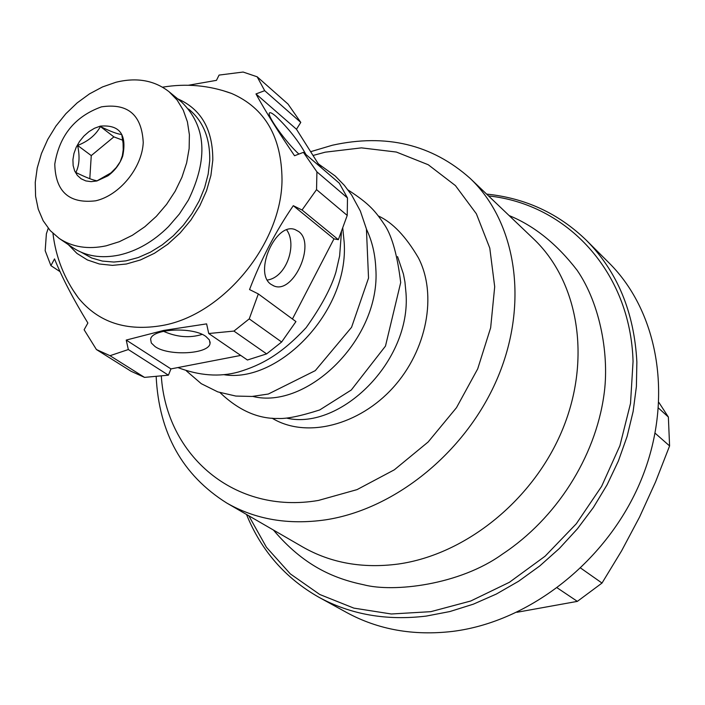 <?xml version="1.0" encoding="UTF-8"?>
<svg xmlns="http://www.w3.org/2000/svg" width="705" height="705" viewBox="0 0 705 705"><rect width="100%" height="100%" fill="white"/><g stroke="black" fill="none" stroke-linecap="round" stroke-linejoin="round"><path stroke-width="1.06" d="M177.634 98.797C201.225 109.099 212.936 129.57 212.795 160.211L210.918 175.413L206.53 190.808L199.771 205.869L190.861 220.101L180.092 233.02L167.825 244.203L154.474 253.271L140.489 259.942L126.327 264.014L112.474 265.362L99.352 263.987L87.394 259.951L76.951 253.421L68.332 244.626M222.331 90.416L231.645 93.483C264.816 108.006 281.603 136.726 282.018 179.643C281.841 243.436 223.177 314.844 162.502 325.472C126.565 331.676 98.524 322.502 78.387 297.968L72.835 289.878M486.617 194.095C525.419 198.043 558.704 213.474 586.463 240.387L608.926 262.798C659.157 312.526 674.024 400.51 640.96 480.413C607.983 560.29 530.301 621.722 452.707 631.389C413.562 635.972 378.25 629.697 346.772 612.574L318.951 597.294C285.331 578.206 261.185 550.596 246.503 514.456M586.463 240.387C617.421 271.725 634.227 312.262 636.871 361.991L636.395 386.569L633.125 411.508L627.106 436.43L618.382 460.991L607.076 484.82L593.337 507.565L577.369 528.873L559.4 548.446L539.713 565.992L518.589 581.264L496.355 594.042L473.337 604.176L449.878 611.543L426.322 616.073C386.569 620.876 350.782 614.619 318.951 597.294M488.539 195.928C566.82 204.089 630.526 271.592 633.055 361.48L630.508 403.445L619.907 445.692L601.594 486.406L576.293 523.789L545.097 556.21L509.38 582.304L470.728 601.012L430.817 611.667L391.328 613.993L353.839 608.115L319.77 594.491L290.319 573.888L266.437 547.265L248.803 515.778M310.632 151.69L332.407 145.221C386.093 133.404 431.989 144.437 470.103 178.339L533.588 238.907C578.232 281.18 591.627 358.078 562.881 428.675C534.231 499.255 466.243 554.491 398.281 564.035C362.661 568.723 330.804 563.031 302.692 546.965L226.746 503.026C182.445 475.161 158.916 432.958 156.157 376.408M470.103 178.339C515.937 221.714 529.041 301.89 498.303 376.17C467.653 450.433 396.21 509.125 325.56 519.841C288.539 525.128 255.607 519.523 226.746 503.026M313.029 155.479L325.243 152.174L361.445 147.865L396.351 152.042L428.243 164.741L455.43 185.6L476.377 213.8L489.781 248.089L494.699 286.759L490.654 327.781L477.699 368.874L456.47 407.693L428.138 441.991L394.342 469.803L357.056 489.614L318.413 500.444C234.633 514.817 166.274 455.597 161.304 375.915M397.549 256.594L403.41 273.963L404.943 282L406.001 293.095C411.412 361.418 340.312 430.358 286.988 418.197M366.503 229.301C372.046 240.934 375.148 253.959 375.809 268.376C381.088 338.946 306.825 410.16 252.743 396.404M342.753 228.085L344.19 242.476C349.098 312.068 277.779 383.969 223.555 374.637M60.066 271.672L50.91 265.635L45.182 250.724L46.38 233.778L48.231 228.27M50.91 265.635L54.523 258.894C62.084 277.594 73.205 298.964 87.878 323.013L84.115 329.755L96.426 349.548L110.015 355.699L144.534 377.387L168.407 375.175L128.328 349.539L110.015 355.699M128.328 349.539L126.23 340.066L163.657 330.433L206.618 323.877L208.733 333.518L247.437 360.008L266.622 353.892L281.639 342.004L295.941 321.577L258.33 293.932L249.235 318.88L233.928 331.077L208.733 333.518M205.895 336.47C192.853 326.538 151.769 328.627 150.632 339.22L151.311 342.991L155.056 346.578C168.592 356.316 208.847 354.139 210.028 343.538L209.385 339.933L205.895 336.47M298.656 231.513L295.148 229.61C275.743 221.493 253.13 273.02 271.117 284.415L274.042 285.992C293.359 294.399 316.21 243.736 298.656 231.513M305.935 154.51C298.841 141.423 288.856 128.715 275.99 116.369C272.165 113.091 269.953 112.007 269.345 113.126C267.028 115.946 286.582 143.08 298.894 154.078M81.234 252.258L91.729 258.012L102.366 261.079L113.857 262.048L125.922 260.868L138.233 257.545L150.456 252.152L162.273 244.838L173.351 235.77L183.379 225.212L192.095 213.43L199.251 200.758L204.661 187.548L208.169 174.153L209.711 160.943C210.213 138.788 203.481 121.745 189.504 109.804L188.579 109.037M169.129 91.791L181.652 102.102C206.16 126.028 208.416 158.669 188.42 200.035L179.387 213.985L168.53 226.578C153.567 241.427 137.175 250.91 119.374 255.016C101.344 258.744 85.763 256.259 72.633 247.561L59.22 238.431L50.214 230.588L43.155 220.727L38.237 209.156L35.585 196.246L35.25 182.401L37.224 168.028L41.436 153.567L47.746 139.423L55.968 126.01L65.865 113.716L77.145 102.904L89.473 93.888L102.516 86.935L115.884 82.273C136.735 77.153 154.483 80.326 169.129 91.791L177.114 100.048L183.274 110.165L187.415 121.85L189.398 134.796L189.134 148.614L186.631 162.908L181.934 177.255L175.175 191.222L166.556 204.388L156.334 216.347L144.825 226.754L132.373 235.285L119.348 241.7L106.155 245.825C88.028 249.623 72.377 247.155 59.22 238.431M95.642 200.81C69.09 203.912 55.475 191.681 54.778 164.106C59.431 135.501 74.986 116.413 101.458 106.852C127.861 102.939 141.784 114.827 143.238 142.516C142.093 167.843 119.524 195.461 95.642 200.81M120.194 161.78L122.344 155.752L123.208 149.883L123.075 143.247L121.771 134.54C117.55 134.1 110.438 131.438 100.418 126.547C95.783 135.016 88.187 141.308 77.62 145.441C79.982 156.492 79.383 165.508 75.84 172.469C85.746 177.36 92.822 180.136 97.061 180.824L111.002 172.866L116.219 167.57L120.194 161.78M96.867 180.974L107.9 175.845C114.853 170.76 119.788 164.177 122.714 156.078C127.103 134.444 119.621 124.459 100.269 126.142L94.514 128.248L88.971 131.606L83.921 136.039L79.603 141.344L76.219 147.248L73.954 153.461L72.915 159.682L73.144 165.604L74.651 170.936L77.365 175.413L81.145 178.797L85.825 180.912L91.148 181.652L96.867 180.974M658.911 402.476L668.366 417.025L669.591 445.93L655.544 481.929L639.55 517.073L621.59 550.861L602.008 583.061L577.36 601.374L516.932 612.284M658.549 408.125L668.366 417.025M669.591 445.93L655.157 433.231M580.744 568.124L602.008 583.061M577.36 601.374L557.303 587.926M272.077 418.162C306.437 439.109 359.356 425.027 393.108 387.591C427.001 350.156 437.479 294.69 418.418 257.863C405.886 236.492 392.623 222.569 378.62 216.082M258.33 293.932L249.544 289.561C261.141 259.255 275.717 231.293 293.289 205.693L302.048 210.002L338.356 239.682L347.221 215.43L347.494 197.964L339.308 183.194L303.414 152.35L294.549 155.743C278.537 132.249 265.679 111.654 255.977 93.941L264.683 90.681L300.779 122.406L296.47 129.244L320.088 166.671M338.356 239.682L333.967 238.872L292.434 319.004M240.74 355.426L170.954 368.909L168.407 375.175M96.426 349.548L131.068 371.271L144.534 377.387M170.954 368.909L126.23 340.066M293.289 205.693L333.967 238.872M255.977 93.941L296.47 129.244M300.779 122.406L288.019 104.067L257.175 76.801L264.683 90.681M257.175 76.801L243.11 72.042L219.07 75.082L216.461 80.352L188.499 85.243M303.414 152.35L316.915 171.861L316.545 189.627L302.048 210.002M163.472 331.288C176.946 337.219 189.83 338.25 202.124 334.399M267.389 280.026C286.327 277.418 297.439 244.802 286.706 229.945M266.622 353.892L233.928 331.077M249.235 318.88L281.639 342.004M347.221 215.43L316.545 189.627M316.915 171.861L347.494 197.964M77.62 145.441L91.262 155.594L89.799 178.718M100.418 126.547L113.893 136.885L91.262 155.594M122.732 140.207L113.893 136.885M273.425 530.028C303.406 565.472 333.121 578.4 363.745 584.78C393.32 592.597 459.563 585.194 502.595 554.007C556.219 518.554 595.152 457.519 603.912 395.258C609.578 356.994 600.845 304.754 577.139 270.288C556.932 244.062 534.258 225.811 509.116 215.563M162.538 87.191C186.208 83.225 209.253 85.323 231.645 93.483M317.638 162.802L321.559 167.94M341.484 231.504L339.634 255.889L335.941 272.06C331.209 287.86 321.269 306.402 306.129 327.666C281.7 353.813 262.128 364.908 238.413 372.011C219.581 377.201 199.4 375.721 177.889 367.569M121.991 157.056L122.714 156.078M108.958 174.452L107.9 175.845M318.669 164.08L335.192 175.994L344.296 185.292L351.672 195.065L360.352 211.042L366.424 228.966L368.53 278.07L351.566 327.296L315.276 370.636L268.323 394.033L252.055 396.448L235.831 396.06L217.774 391.883L201.26 383.679L186.402 370.9M348.058 189.971C369.79 204.124 375.28 210.971 385.265 225.891C392.341 237.197 397.479 256.082 400.696 282.555L385.476 346.093L351.293 389.997L319.718 409.949C300.26 416.161 286.327 419.008 277.929 418.47C257.836 418.849 238.546 410.248 220.066 392.659M210.099 341.907L210.028 343.538M274.042 285.992L273.179 285.64M52.954 233.39C55.792 257.219 64.27 278.748 78.387 297.968"/></g></svg>

